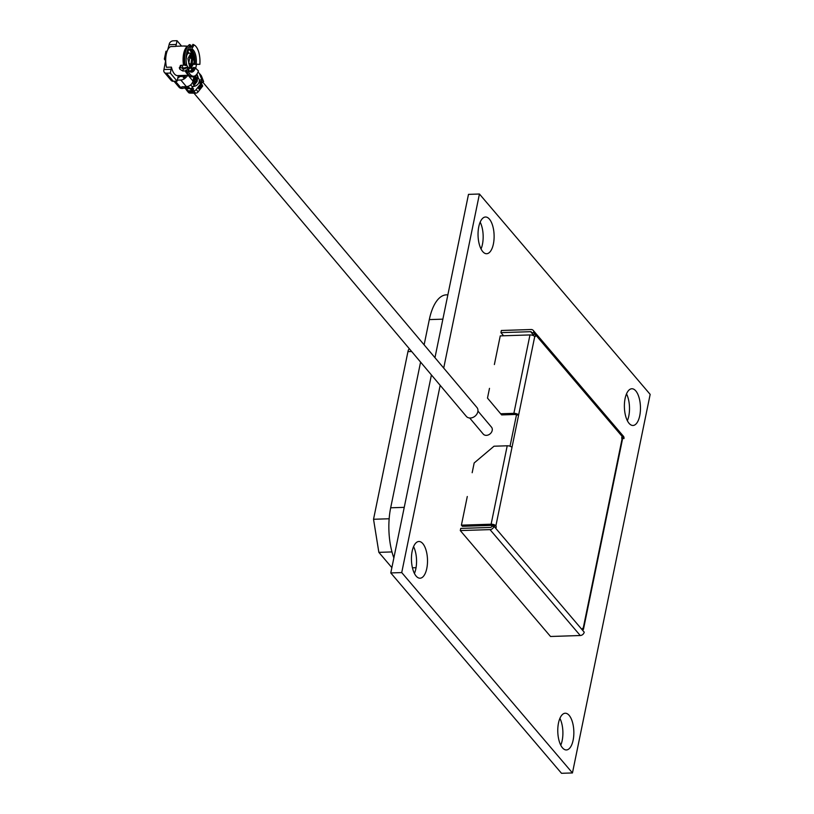<?xml version="1.0" encoding="UTF-8"?>
<svg xmlns="http://www.w3.org/2000/svg" width="814" height="814" viewBox="0 0 814 814"><rect width="100%" height="100%" fill="white"/><g stroke="black" fill="none" stroke-linecap="round" stroke-linejoin="round"><path stroke-width="1.22" d="M625.101 398.524A18.366 8.018 88.2 0 0 633.017 425.468A18.366 8.018 88.2 0 0 639.743 415.7A18.366 8.018 88.2 0 0 631.827 388.756A18.366 8.018 88.2 0 0 625.101 398.524M627.38 420.696A18.366 8.018 88.2 0 0 628.784 416.056A18.366 8.018 88.2 0 0 626.515 393.884M558.496 723.005A18.366 8.018 88.2 0 0 566.412 749.948A18.366 8.018 88.2 0 0 573.127 740.18A18.366 8.018 88.2 0 0 565.221 713.237A18.366 8.018 88.2 0 0 558.496 723.005M560.775 745.176A18.366 8.018 88.2 0 0 562.179 740.537A18.366 8.018 88.2 0 0 559.91 718.365M412.159 551.261A18.366 8.018 88.2 0 0 420.065 578.205A18.366 8.018 88.2 0 0 426.79 568.437A18.366 8.018 88.2 0 0 418.884 541.493A18.366 8.018 88.2 0 0 412.159 551.261M414.438 573.432A18.366 8.018 88.2 0 0 415.842 568.793A18.366 8.018 88.2 0 0 413.563 546.621M478.764 226.78A18.366 8.018 88.2 0 0 486.67 253.724A18.366 8.018 88.2 0 0 493.396 243.956A18.366 8.018 88.2 0 0 485.49 217.012A18.366 8.018 88.2 0 0 478.764 226.78M481.043 248.952A18.366 8.018 88.2 0 0 482.448 244.312A18.366 8.018 88.2 0 0 480.168 222.141M443.711 368.07L479.436 194.017L650.162 394.383L572.456 772.944L561.507 773.3L390.781 572.934L431.42 374.949M434.961 357.692L468.488 194.373L479.436 194.017M572.456 772.944L401.729 572.578L390.781 572.934M401.729 572.578L440.171 385.337M391.982 551.933L378.856 552.35L373.534 519.271L389.153 518.762M373.534 519.271L407.946 351.628L411.66 351.506M391.87 567.633L378.856 552.35M447.873 294.8L446.347 294.851A46.52 20.319 88.2 0 0 429.314 319.597L424.125 344.831M420.584 362.098L390.679 507.794A46.52 20.319 88.2 0 0 393.854 557.936M412.454 567.796L416.046 567.684M409.33 348.738A6.125 2.676 88.2 0 0 407.946 351.628M533.292 335.572A1.221 0.539 88.2 0 0 532.987 334.442L531.522 332.733L533.719 332.661L535.185 334.371L623.962 438.563L621.855 438.634M623.962 438.563A3.673 2.9 -40.4 0 0 623.453 436.294L533.211 330.382A3.673 2.9 139.6 0 1 533.719 332.661M533.211 330.382A3.673 2.9 139.6 0 0 531.084 329.517L501.363 330.484L500.925 332.641L530.636 331.685A1.221 0.967 -40.4 0 1 531.522 332.733L530.636 331.685M534.737 336.538A3.673 1.587 -168.4 0 0 529.975 334.93L513.878 413.339A3.673 1.587 11.6 0 1 518.64 414.957L534.737 336.538A1.221 0.539 88.2 0 0 535.001 336.681A1.221 0.539 88.2 0 0 535.49 335.744A1.221 0.539 88.2 0 0 535.185 334.371L532.987 334.442M494.373 364.55L500.254 335.887L529.975 334.93M513.878 413.339L500.671 413.766L487.484 398.077L489.489 388.349M511.986 447.405A3.673 1.587 -168.4 0 0 507.214 445.787L491.117 524.206A3.673 1.587 11.6 0 1 495.889 525.813L518.64 414.957L516.442 415.028A1.221 0.529 -168.4 0 0 514.855 414.489L501.648 414.916L500.671 413.766M516.442 415.028L510.032 446.235M472.171 472.71L474.165 462.973L494.006 446.214L507.214 445.787M491.117 524.206L461.406 525.162L467.287 496.509M461.406 525.162L462.372 526.312L492.094 525.356A1.221 0.529 11.6 0 1 493.681 525.885L495.889 525.813A1.221 0.539 88.2 0 1 496.194 527.187A1.221 0.539 88.2 0 1 495.706 528.123A1.221 0.539 88.2 0 1 495.441 527.981L493.976 526.261L491.778 526.332A1.221 0.967 -40.4 0 1 490.455 527.452L460.734 528.408L460.286 530.575L490.008 529.619L580.25 635.52A3.673 2.9 -40.4 0 0 584.218 632.173L495.441 527.981M580.25 635.52L550.529 636.487L460.286 530.575M493.976 526.261A3.673 2.9 139.6 0 1 490.008 529.619M583.496 629.141L622.354 439.855A3.673 1.587 -168.4 0 0 622.059 439.011L583.2 628.296A3.673 1.587 11.6 0 1 583.496 629.141A3.673 1.587 11.6 0 1 582.519 629.944M622.496 436.853A1.221 0.539 88.2 0 0 621.794 437.362A1.221 0.539 88.2 0 0 622.059 439.011M583.2 628.296A1.221 0.539 88.2 0 0 582.488 628.805A1.221 0.539 88.2 0 0 582.753 630.453M503.591 335.775L500.925 332.641M201.557 81.451A6.919 5.444 139.9 0 1 201.689 82.621M201.689 82.896A6.919 5.444 139.9 0 1 201.638 83.445M200.885 85.735A6.919 5.444 139.9 0 1 198.728 88.339M193.946 93.142L466.33 416.381A6.919 5.444 -40.1 0 0 470.35 418.02A6.919 5.444 -40.1 0 0 476.882 414.061A6.919 5.444 -40.1 0 0 476.912 407.468L202.818 82.204M469.698 418.009L483.251 434.086A5.383 4.243 -40.1 0 0 486.385 435.358A5.383 4.243 -40.1 0 0 491.463 432.285A5.383 4.243 -40.1 0 0 491.483 427.147L477.94 411.06M193.213 90.13A6.919 5.444 139.9 0 1 191.605 89.693M188.909 75.041A14.693 6.42 -91.8 0 1 186.813 73.474A14.693 6.42 -91.8 0 1 185.246 70.91L182.723 70.991L179.772 69.149A14.693 6.42 -91.8 0 1 179.324 67.664L181.034 65.303L183.547 65.222A14.693 6.42 -91.8 0 1 183.669 53.592A14.693 6.42 -91.8 0 1 187.474 46.337L183.822 46.052A14.693 6.42 -91.8 0 1 184.32 45.991A14.693 6.42 -91.8 0 1 184.585 46.001L187.881 46.205M180.26 65.496L181.034 65.303M190.527 46.195A14.693 6.42 -91.8 0 1 191.514 46.876M184.32 45.991L176.618 46.245A14.693 6.42 88.2 0 0 175.743 46.408L176.262 44.475L169.108 44.709L169.22 44.17A3.673 2.89 139.9 0 1 173.189 40.822L177.045 40.7L176.262 44.475M165.964 51.241L164.357 58.974L164.591 59.524L165.761 58.232A14.693 6.42 -91.8 0 1 167.328 50.682A14.693 6.42 88.2 0 1 170.787 46.571L175.743 46.408M165.761 58.232A14.693 6.42 88.2 0 0 166.483 67.297L171.428 67.135A14.693 6.42 88.2 0 0 174.4 73.87A14.693 6.42 88.2 0 0 177.564 75.61L189.092 75.234M190.008 71.53L193.569 67.46L195.38 67.928L198.474 70.96A15.822 6.909 -91.8 0 1 195.177 75.722A15.822 6.909 -91.8 0 1 190.15 74.359A15.822 6.909 -91.8 0 1 188.492 71.693L187.729 68.488L186.915 67.969L183.343 69.048L182.723 70.991M183.547 65.222L184.605 64.957A13.472 5.881 -91.8 0 1 184.697 54.151A13.472 5.881 -91.8 0 1 185.907 50.376M189.723 66.951L187.902 58.72L190.832 53.134L192.409 53.999L194.231 62.251L191.3 67.816L189.723 66.951M181.776 65.283L183.231 68.193L187.851 67.013A7.346 3.205 -91.8 0 1 186.467 64.021M186.243 57.224A7.346 3.205 -91.8 0 1 188.96 53.195L190.832 53.134M185.053 68A3.053 2.401 -40.1 0 0 184.3 69.017M196.316 79.131L196.215 78.286M197.69 77.31L198.514 78.297A5.322 4.192 139.9 0 1 198.494 83.374A5.322 4.192 139.9 0 1 193.467 86.416L192.898 86.406M197.578 77.401L197.141 81.451M197.059 81.604L196.113 82.804M201.251 77.381L202.655 79.945L201.577 77.208M202.279 82.306L203.622 81.583L201.414 75.967A2.757 2.167 -40.1 0 0 201.119 75.478L199.176 73.168A2.757 2.167 139.9 0 1 199.461 73.657L201.414 75.967M203.622 81.583L201.679 79.273L199.461 73.657M201.465 81.339L201.679 79.273L199.552 80.423L200.397 81.909L201.465 81.339L202.432 82.489M188.176 92.033A2.757 2.167 -40.1 0 0 188.431 92.43A2.757 2.167 -40.1 0 0 189.916 93.091L195.584 93.172A2.757 2.167 -40.1 0 0 198.097 91.89L196.154 89.581L200.753 83.74L202.696 86.05L201.15 82.855L199.074 82.713L200.753 83.74L201.15 82.855M198.097 91.89L202.696 86.05M201.343 86.284L200.61 85.409L198.362 88.268L199.094 89.133L201.343 86.284M196.154 89.581A2.757 2.167 139.9 0 1 193.64 90.863L195.584 93.172M178.276 75.59L179.111 76.577L184.727 76.394L183.893 75.407M188.095 75.234L185.653 77.706A6.125 4.813 139.9 0 1 180.8 80.006L186.406 86.65L182.326 86.783A1.221 0.529 -168.3 0 0 181.614 87.108A1.221 0.529 -168.3 0 0 181.715 87.393L182.204 87.973A3.673 1.608 88.2 0 0 182.997 88.411A3.673 1.608 88.2 0 0 184.279 86.722M194.047 76.404L195.818 78.5L196.886 77.93L195.075 75.783M196.886 77.93L198.077 77.015L196.245 74.847M185.154 67.938L183.984 69.027M191.422 67.806L191.015 68.457M192.409 68.244L191.921 67.654M195.696 68.234L196.55 64.153M185.205 67.684L185.053 68.427M186.406 86.65C189.804 86.223 192.012 84.361 193.03 81.074L193.997 76.435M183.242 77.788L184.676 76.628A4.284 3.368 139.9 0 1 183.242 77.788L185.653 77.706M184.91 76.903L185.765 75.346M181.583 46.083L177.045 40.7M169.108 44.709L167.755 49.746M167.328 50.682L166.158 51.974M184.656 59.137A16.463 7.194 88.2 0 0 184.758 62.23L184.737 61.945A13.472 5.881 88.2 0 1 184.656 59.412L184.656 59.137A16.463 7.194 88.2 0 1 189.489 44.607L190.802 45.167L189.774 49.084L188.909 49.756L189.774 49.084A11.701 5.118 88.2 0 0 186.121 59.351M186.203 61.915A11.701 5.118 88.2 0 0 186.559 64.55L185.857 64.438L186.61 65.344A15.822 6.909 -91.8 0 1 186.223 62.118A15.822 6.909 -91.8 0 1 186.121 59.147A15.822 6.909 -91.8 0 1 190.802 45.167M190.171 56.044L191.89 58.089L191.728 59.188L189.957 57.072M193.203 56.624L191.076 66.87L188.695 63.116L190.517 54.375L191.066 54.08L193.203 56.624L192.063 56.654L190.445 54.731M188.797 62.617L190.578 64.733L190.049 65.191L188.817 63.716M188.736 62.953L190.456 64.988M192.063 56.654L190.557 66.26M192.206 58.343A7.346 3.205 -91.8 0 1 191.025 66.809M191.239 67.816L189.428 67.877A7.346 3.205 -91.8 0 1 187.851 67.013L187.647 69.77M191.036 63.95A9.178 4.009 -91.8 0 1 190.639 65.853M190.11 67.857L189.102 68.936A9.178 4.009 -91.8 0 1 188.299 69.566M187.362 68.061L187.861 67.013M185.246 70.91L186.589 69.912L187.149 72.243A16.463 7.194 88.2 0 0 194.078 76.384L195.177 75.722M187.149 72.243L188.492 71.693M189.977 68L192.348 68.437M189.509 49.532L191.799 48.932L194.058 44.933A15.822 6.909 -91.8 0 1 194.19 44.994A15.822 6.909 -91.8 0 1 199.847 64.367L193.315 64.021M190.334 49.786A12.241 5.352 -91.8 0 1 192.45 54.05M195.828 64.133A14.693 6.42 -91.8 0 1 195.808 64.326L199.847 64.367M195.808 64.326L193.885 64.387M190.395 46.123L191.29 47.263L192.949 44.353A16.463 7.194 -91.8 0 1 193.05 44.404A16.463 7.194 -91.8 0 1 193.152 44.465M194.058 44.933L192.949 44.353M187.922 51.19L188.787 53.103M188.868 69.17L188.533 69.943M183.231 68.193L183.933 69.037M180.83 65.324L180.413 67.145L179.324 67.664M184.758 62.23A16.463 7.194 88.2 0 0 185.144 65.517L186.61 65.344M183.343 69.048L180.413 67.135L179.772 69.149M195.38 67.928A11.701 5.118 88.2 0 1 189.102 70.787A11.701 5.118 88.2 0 1 187.729 68.488L186.915 67.969M186.986 71.581A13.472 5.881 -91.8 0 1 186.091 69.923M165.7 60.419L163.95 69.526L171.103 69.292L171.428 67.135M166.463 73.189A3.673 2.89 139.9 0 1 164.326 72.324L171.143 80.403A3.673 2.89 -40.1 0 0 173.28 81.278L166.463 73.189L170.319 73.067L171.103 69.292M164.326 72.324A3.673 2.89 139.9 0 1 163.838 70.065L163.95 69.526M173.28 81.278L177.126 81.156L170.319 73.067M177.126 81.156L178.052 76.73L178.622 76.333L178.877 77.706L179.111 76.577M177.839 77.747L178.877 77.706M180.8 80.006L177.34 80.118M195.869 81.797L195.38 81.217L193.142 84.076L193.63 84.646L195.869 81.797L195.238 81.41M193.396 79.324L194.332 78.134L197.151 81.481L196.571 79.446L193.925 76.76M187.373 86.528L188.207 86.508L189.998 88.645L190.791 88.502A3.053 2.401 -40.1 0 0 192.643 87.22L197.151 81.481M192.257 83.018L194.607 80.291L194.119 79.721L193.02 81.115L188.136 75.264M188.98 87.424L185.317 87.556A3.053 2.401 139.9 0 1 184.096 87.281M194.719 77.249L194.332 78.134L193.722 77.757M192.755 87.088L192.419 88.675L193.518 88.685L193.06 90.853L191.483 90.283L191.931 88.126L192.419 88.675M191.483 90.283L190.344 89.021M189.998 88.645L186.345 88.767L184.33 87.698M186.833 90.435A2.757 2.167 -40.1 0 0 187.088 90.842A2.757 2.167 -40.1 0 0 188.573 91.504L187.963 90.781L193.64 90.863M184.615 88.105L187.963 90.781L185.806 88.136L189.469 88.004M185.806 88.136A3.053 2.401 139.9 0 1 184.035 87.424L184.564 88.044M187.088 90.842L186.477 90.12M188.573 91.504L192.582 91.555L193.315 92.42L189.306 92.369A2.757 2.167 139.9 0 1 187.82 91.707A2.757 2.167 139.9 0 1 187.525 91.219M192.765 90.822L192.165 90.68M197.812 72.517A2.757 2.167 139.9 0 1 199.176 73.168M199.552 80.423L199.074 82.713M198.077 77.015L196.917 74.033M196.55 74.512L197.192 75.468L196.723 74.288M164.591 59.524L165.354 60.429M198.585 88.523L200.458 85.612M390.679 507.794L404.243 507.356M442.867 319.159L429.314 319.597M194.17 67.44A11.02 4.813 -91.8 0 1 190.608 71.51L188.95 70.503L187.688 68.386M190.354 71.49A11.02 4.813 88.2 0 0 193.569 67.46M181.817 86.884L181.715 87.393M194.332 63.787A11.02 4.813 88.2 0 0 190.12 49.644M190.73 49.623A11.02 4.813 -91.8 0 1 194.933 63.777M196.225 63.838A11.701 5.118 88.2 0 0 191.799 48.932M174.013 81.258L178.968 87.139A3.673 2.89 -40.1 0 0 181.105 88.004L175.376 81.207M182.204 87.973L181.105 88.004A3.673 1.608 -91.8 0 0 181.888 88.441L182.997 88.411M192.643 87.22L190.68 84.89M185.317 87.556L184.605 86.711M189.916 93.091L189.306 92.369M189.326 49.654C189.062 51.465 187.942 46.144 186.121 59.534M186.192 61.732L186.559 64.54M189.143 53.185L187.21 52.727M189.581 49.562L192.399 53.989M194.19 44.994L193.05 44.404M178.968 87.139A3.673 3.673 0 0 0 181.888 88.441M188.431 92.43L187.82 91.707"/></g></svg>
